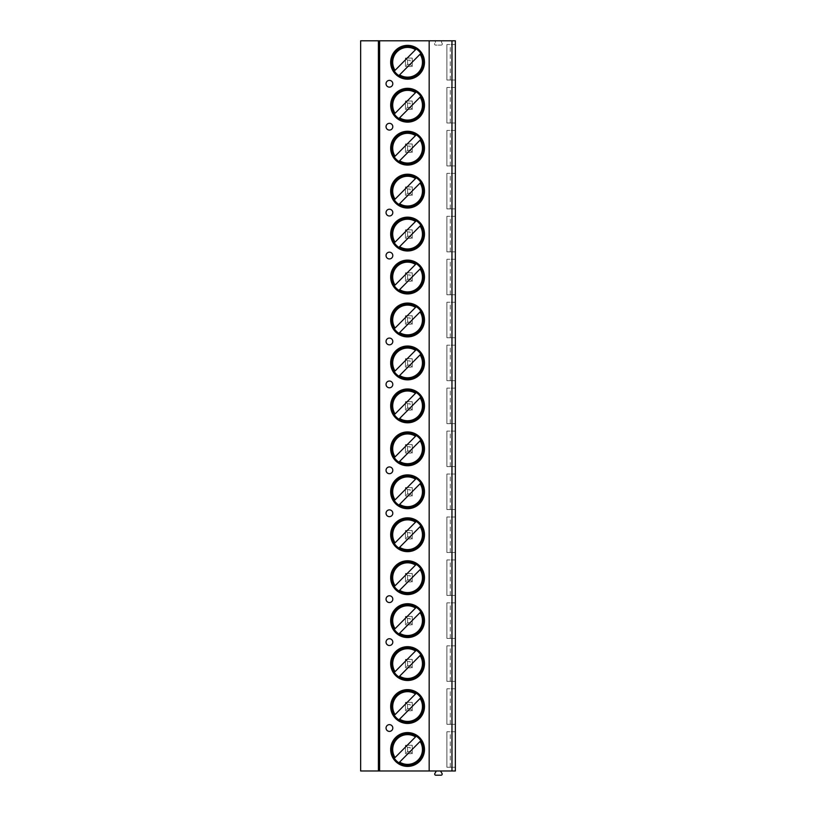 <?xml version="1.0" encoding="UTF-8"?>
<svg xmlns="http://www.w3.org/2000/svg" width="816" height="816" viewBox="0 0 816 816"><rect width="100%" height="100%" fill="white"/><g stroke="black" fill="none" stroke-linecap="round" stroke-linejoin="round"><path stroke-width="0.61" stroke-dasharray="4.08 3.06" d="M436.325 770.977L360.652 770.977L360.652 40.8L455.348 40.8L455.348 770.977L440.548 770.977L442.037 773.548A1.102 1.102 0 0 1 441.089 775.2L435.785 775.2A1.102 1.102 0 0 1 434.836 773.548L436.325 770.977L440.548 770.977M435.285 42.452A1.102 1.102 0 0 0 434.336 40.8A1.102 1.102 0 0 1 435.285 42.452L434.704 43.462L435.285 42.452M435.652 45.115A1.102 1.102 0 0 1 434.704 43.462A1.102 1.102 0 0 0 435.652 45.115L441.221 45.115L435.652 45.115M442.17 43.462A1.102 1.102 0 0 1 441.221 45.115A1.102 1.102 0 0 0 442.17 43.462L441.589 42.452A1.102 1.102 0 0 1 442.537 40.8A1.102 1.102 0 0 0 441.589 42.452L442.17 43.462M410.111 751.607L407.582 751.607L405.46 753.729L412.223 753.729L405.46 753.729L405.46 745.273L407.582 747.385L410.111 747.385L412.223 745.263L405.46 745.273L412.223 745.263L412.223 753.729L410.111 751.607L410.111 747.385M410.111 708.655L407.582 708.655L405.46 710.777L412.223 710.777L405.46 710.777L405.46 702.321L407.582 704.432L410.111 704.432L412.223 702.321L405.46 702.321L412.223 702.321L412.223 710.777L410.111 708.655L410.111 704.432M410.111 665.703L407.582 665.703L405.46 667.825L412.223 667.825L405.46 667.825L405.46 659.369L407.582 661.48L410.111 661.48L412.223 659.369L405.46 659.369L412.223 659.369L412.223 667.825L410.111 665.703L410.111 661.48M410.111 622.761L407.582 622.761L405.46 624.872L412.223 624.872L405.46 624.872L405.46 616.417L407.582 618.528L410.111 618.528L412.223 616.417L405.46 616.417L412.223 616.417L412.223 624.872L410.111 622.761L410.111 618.528M410.111 579.809L407.582 579.809L405.46 581.92L412.223 581.92L405.46 581.92L405.46 573.464L407.582 575.576L410.111 575.576L412.223 573.464L405.46 573.464L412.223 573.464L412.223 581.92L410.111 579.809L410.111 575.576M410.111 536.857L407.582 536.857L405.46 538.968L412.223 538.968L405.46 538.968L405.46 530.512L407.582 532.624L410.111 532.624L412.223 530.512L405.46 530.512L412.223 530.512L412.223 538.968L410.111 536.857L410.111 532.624M410.111 493.904L407.582 493.904L405.46 496.016L412.223 496.016L405.46 496.016L405.46 487.56L407.582 489.671L410.111 489.671L412.223 487.56L405.46 487.56L412.223 487.56L412.223 496.016L410.111 493.904L410.111 489.671M410.111 450.952L407.582 450.952L405.46 453.064L412.223 453.064L405.46 453.064L405.46 444.608L407.582 446.719L410.111 446.719L412.223 444.608L405.46 444.608L412.223 444.608L412.223 453.064L410.111 450.952L410.111 446.719M410.111 408L407.582 408L405.46 410.111L412.223 410.111L405.46 410.111L405.46 401.656L407.582 403.777L410.111 403.777L412.223 401.656L405.46 401.656L412.223 401.656L412.223 410.111L410.111 408L410.111 403.777M410.111 365.048L407.582 365.048L405.46 367.159L412.223 367.159L405.46 367.159L405.46 358.703L407.582 360.825L410.111 360.825L412.223 358.703L405.46 358.703L412.223 358.703L412.223 367.159L410.111 365.048L410.111 360.825M410.111 322.096L407.582 322.096L405.46 324.217L412.223 324.217L405.46 324.207L405.46 315.751L407.582 317.873L410.111 317.873L412.223 315.751L405.46 315.751L412.223 315.751L412.223 324.217L410.111 322.096L410.111 317.873M410.111 279.143L407.582 279.143L405.46 281.265L412.223 281.265L405.46 281.255L405.46 272.809L407.582 274.921L410.111 274.921L412.223 272.799L405.46 272.809L412.223 272.799L412.223 281.265L410.111 279.143L410.111 274.921M410.111 236.191L407.582 236.191L405.46 238.313L412.223 238.313L405.46 238.313L405.46 229.857L407.582 231.968L410.111 231.968L412.223 229.847L405.46 229.857L412.223 229.847L412.223 238.313L410.111 236.191L410.111 231.968M410.111 193.239L407.582 193.239L405.46 195.361L412.223 195.361L405.46 195.361L405.46 186.905L407.582 189.016L410.111 189.016L412.223 186.905L405.46 186.905L412.223 186.905L412.223 195.361L410.111 193.239L410.111 189.016M410.111 150.297L407.582 150.297L405.46 152.408L412.223 152.408L405.46 152.408L405.46 143.953L407.582 146.064L410.111 146.064L412.223 143.953L405.46 143.953L412.223 143.953L412.223 152.408L410.111 150.297L410.111 146.064M410.111 107.345L407.582 107.345L405.46 109.456L412.223 109.456L405.46 109.456L405.46 101L407.582 103.112L410.111 103.112L412.223 101L405.46 101L412.223 101L412.223 109.456L410.111 107.345L410.111 103.112M410.111 64.393L407.582 64.393L405.46 66.504L412.223 66.504L405.46 66.504L405.46 58.048L407.582 60.16L410.111 60.16L412.223 58.048L405.46 58.048L412.223 58.048L412.223 66.504L410.111 64.393L410.111 60.16M429.165 40.8L429.165 770.977M455.348 767.254L455.348 731.738L446.893 731.738L455.348 731.738L455.348 767.254L446.893 767.254L455.348 767.254M455.348 724.302L455.348 688.786L446.893 688.786L455.348 688.786L455.348 724.302L446.893 724.302L455.348 724.302M455.348 681.35L455.348 645.844L446.893 645.844L455.348 645.844L455.348 681.35L446.893 681.35L455.348 681.35M455.348 638.398L455.348 602.891L446.893 602.891L455.348 602.891L455.348 638.398L446.893 638.398L455.348 638.398M455.348 595.445L455.348 559.939L446.893 559.939L455.348 559.939L455.348 595.445L446.893 595.445L455.348 595.445M455.348 552.493L455.348 516.987L446.893 516.987L455.348 516.987L455.348 552.493L446.893 552.493L455.348 552.493M455.348 509.541L455.348 474.035L446.893 474.035L455.348 474.035L455.348 509.541L446.893 509.541L455.348 509.541M455.348 466.589L455.348 431.083L446.893 431.083L455.348 431.083L455.348 466.589L446.893 466.589L455.348 466.589M455.348 423.647L455.348 388.13L446.893 388.13L455.348 388.13L455.348 423.647L446.893 423.647L455.348 423.647M455.348 380.695L455.348 345.178L446.893 345.178L455.348 345.178L455.348 380.695L446.893 380.695L455.348 380.695M455.348 337.742L455.348 302.226L446.893 302.226L455.348 302.226L455.348 337.742L446.893 337.742L455.348 337.742M455.348 294.79L455.348 259.274L446.893 259.274L455.348 259.274L455.348 294.79L446.893 294.79L455.348 294.79M455.348 251.838L455.348 216.322L446.893 216.322L455.348 216.322L455.348 251.838L446.893 251.838L455.348 251.838M455.348 208.886L455.348 173.369L446.893 173.369L455.348 173.369L455.348 208.886L446.893 208.886L455.348 208.886M455.348 165.934L455.348 130.427L446.893 130.427L455.348 130.427L455.348 165.934L446.893 165.934L455.348 165.934M455.348 122.981L455.348 87.475L446.893 87.475L455.348 87.475L455.348 122.981L446.893 122.981L455.348 122.981M455.348 80.029L455.348 44.523L446.893 44.523L455.348 44.523L455.348 80.029L446.893 80.029L455.348 80.029M450.279 767.254L450.279 731.738M446.893 767.254L446.893 731.738L446.893 767.254M450.279 724.302L450.279 688.786M446.893 724.302L446.893 688.786L446.893 724.302M450.279 681.35L450.279 645.844M446.893 681.35L446.893 645.844L446.893 681.35M450.279 638.398L450.279 602.891M446.893 638.398L446.893 602.891L446.893 638.398M450.279 595.445L450.279 559.939M446.893 595.445L446.893 559.939L446.893 595.445M450.279 552.493L450.279 516.987M446.893 552.493L446.893 516.987L446.893 552.493M450.279 509.541L450.279 474.035M446.893 509.541L446.893 474.035L446.893 509.541M450.279 466.589L450.279 431.083M446.893 466.589L446.893 431.083L446.893 466.589M450.279 423.647L450.279 388.13M446.893 423.647L446.893 388.13L446.893 423.647M450.279 380.695L450.279 345.178M446.893 380.695L446.893 345.178L446.893 380.695M450.279 337.742L450.279 302.226M446.893 337.742L446.893 302.226L446.893 337.742M450.279 294.79L450.279 259.274M446.893 294.79L446.893 259.274L446.893 294.79M450.279 251.838L450.279 216.322M446.893 251.838L446.893 216.322L446.893 251.838M450.279 208.886L450.279 173.369M446.893 208.886L446.893 173.369L446.893 208.886M450.279 165.934L450.279 130.427M446.893 165.934L446.893 130.427L446.893 165.934M450.279 122.981L450.279 87.475M446.893 122.981L446.893 87.475L446.893 122.981M450.279 80.029L450.279 44.523M446.893 80.029L446.893 44.523L446.893 80.029M424.483 749.496A16.912 16.912 0 0 0 407.582 732.584A16.912 16.912 0 0 0 390.67 749.496A16.912 16.912 0 0 0 407.582 766.408A16.912 16.912 0 0 0 424.483 749.496M423.473 749.496A15.892 15.892 0 0 0 407.582 733.604A15.892 15.892 0 0 0 391.68 749.496A15.892 15.892 0 0 0 407.582 765.388A15.892 15.892 0 0 0 423.473 749.496M398.565 763.154L398.381 763.337A16.616 16.616 0 0 0 424.187 749.496A16.616 16.616 0 0 1 407.582 766.112A16.616 16.616 0 0 1 390.966 749.496A16.616 16.616 0 0 1 407.582 732.88A16.616 16.616 0 0 1 424.187 749.496A16.616 16.616 0 0 0 399.728 734.859A16.616 16.616 0 0 0 398.381 763.337L398.565 763.154A16.361 16.361 0 0 0 421.148 740.367L421.148 740.367M416.588 735.838L416.588 735.838A16.361 16.361 0 0 0 394.006 758.625L394.006 758.625M399.636 762.083L420.087 741.438M415.517 736.919L395.066 757.554M424.483 706.544A16.912 16.912 0 0 0 407.582 689.632A16.912 16.912 0 0 0 390.67 706.544A16.912 16.912 0 0 0 407.582 723.455A16.912 16.912 0 0 0 424.483 706.544M423.473 706.544A15.892 15.892 0 0 0 407.582 690.652A15.892 15.892 0 0 0 391.68 706.544A15.892 15.892 0 0 0 407.582 722.446A15.892 15.892 0 0 0 423.473 706.544M398.565 720.202L398.381 720.385A16.616 16.616 0 0 0 424.187 706.544A16.616 16.616 0 0 1 407.582 723.16A16.616 16.616 0 0 1 390.966 706.544A16.616 16.616 0 0 1 407.582 689.928A16.616 16.616 0 0 1 424.187 706.544A16.616 16.616 0 0 0 399.728 691.907A16.616 16.616 0 0 0 398.381 720.385L398.565 720.202A16.361 16.361 0 0 0 421.148 697.415L421.148 697.415M416.588 692.886L416.588 692.886A16.361 16.361 0 0 0 394.006 715.683L394.006 715.683M399.636 719.131L420.087 698.486M415.517 693.967L395.066 714.602M424.483 663.592A16.912 16.912 0 0 0 407.582 646.68A16.912 16.912 0 0 0 390.67 663.592A16.912 16.912 0 0 0 407.582 680.503A16.912 16.912 0 0 0 424.483 663.592M423.473 663.592A15.892 15.892 0 0 0 407.582 647.7A15.892 15.892 0 0 0 391.68 663.592A15.892 15.892 0 0 0 407.582 679.493A15.892 15.892 0 0 0 423.473 663.592M398.565 677.249L398.381 677.433A16.616 16.616 0 0 0 424.187 663.592A16.616 16.616 0 0 1 407.582 680.207A16.616 16.616 0 0 1 390.966 663.592A16.616 16.616 0 0 1 407.582 646.976A16.616 16.616 0 0 1 424.187 663.592A16.616 16.616 0 0 0 399.728 648.955A16.616 16.616 0 0 0 398.381 677.433L398.565 677.249A16.361 16.361 0 0 0 421.148 654.463L421.148 654.463M416.588 649.934L416.588 649.934A16.361 16.361 0 0 0 394.006 672.731L394.006 672.731M399.636 676.178L420.087 655.534M415.517 651.015L395.066 671.65M424.483 620.639A16.912 16.912 0 0 0 407.582 603.738A16.912 16.912 0 0 0 390.67 620.639A16.912 16.912 0 0 0 407.582 637.551A16.912 16.912 0 0 0 424.483 620.639M423.473 620.639A15.892 15.892 0 0 0 407.582 604.748A15.892 15.892 0 0 0 391.68 620.639A15.892 15.892 0 0 0 407.582 636.541A15.892 15.892 0 0 0 423.473 620.639M398.565 634.297L398.381 634.481A16.616 16.616 0 0 0 424.187 620.639A16.616 16.616 0 0 1 407.582 637.255A16.616 16.616 0 0 1 390.966 620.639A16.616 16.616 0 0 1 407.582 604.034A16.616 16.616 0 0 1 424.187 620.639A16.616 16.616 0 0 0 399.728 606.002A16.616 16.616 0 0 0 398.381 634.481L398.565 634.297A16.361 16.361 0 0 0 421.148 611.51L421.148 611.51M416.588 606.992L416.588 606.992A16.361 16.361 0 0 0 394.006 629.779L394.006 629.779M399.636 633.226L420.087 612.581M415.517 608.063L395.066 628.697M424.483 577.687A16.912 16.912 0 0 0 407.582 560.786A16.912 16.912 0 0 0 390.67 577.687A16.912 16.912 0 0 0 407.582 594.599A16.912 16.912 0 0 0 424.483 577.687M423.473 577.687A15.892 15.892 0 0 0 407.582 561.796A15.892 15.892 0 0 0 391.68 577.687A15.892 15.892 0 0 0 407.582 593.589A15.892 15.892 0 0 0 423.473 577.687M398.565 591.345L398.381 591.529A16.616 16.616 0 0 0 424.187 577.687A16.616 16.616 0 0 1 407.582 594.303A16.616 16.616 0 0 1 390.966 577.687A16.616 16.616 0 0 1 407.582 561.082A16.616 16.616 0 0 1 424.187 577.687A16.616 16.616 0 0 0 399.728 563.05A16.616 16.616 0 0 0 398.381 591.529L398.565 591.345A16.361 16.361 0 0 0 421.148 568.558L421.148 568.558M416.588 564.04L416.588 564.04A16.361 16.361 0 0 0 394.006 586.826L394.006 586.826M399.636 590.274L420.087 569.629M415.517 565.111L395.066 585.755M424.483 534.745A16.912 16.912 0 0 0 407.582 517.834A16.912 16.912 0 0 0 390.67 534.745A16.912 16.912 0 0 0 407.582 551.647A16.912 16.912 0 0 0 424.483 534.745M423.473 534.745A15.892 15.892 0 0 0 407.582 518.843A15.892 15.892 0 0 0 391.68 534.745A15.892 15.892 0 0 0 407.582 550.637A15.892 15.892 0 0 0 423.473 534.745M398.565 548.393L398.381 548.576A16.616 16.616 0 0 0 424.187 534.745A16.616 16.616 0 0 1 407.582 551.351A16.616 16.616 0 0 1 390.966 534.745A16.616 16.616 0 0 1 407.582 518.129A16.616 16.616 0 0 1 424.187 534.745A16.616 16.616 0 0 0 399.728 520.098A16.616 16.616 0 0 0 398.381 548.576L398.565 548.393A16.361 16.361 0 0 0 421.148 525.606L421.148 525.606M416.588 521.087L416.588 521.087A16.361 16.361 0 0 0 394.006 543.874L394.006 543.874M399.636 547.322L420.087 526.677M415.517 522.158L395.066 542.803M424.483 491.793A16.912 16.912 0 0 0 407.582 474.881A16.912 16.912 0 0 0 390.67 491.793A16.912 16.912 0 0 0 407.582 508.694A16.912 16.912 0 0 0 424.483 491.793M423.473 491.793A15.892 15.892 0 0 0 407.582 475.891A15.892 15.892 0 0 0 391.68 491.793A15.892 15.892 0 0 0 407.582 507.685A15.892 15.892 0 0 0 423.473 491.793M398.565 505.441L398.381 505.624A16.616 16.616 0 0 0 424.187 491.793A16.616 16.616 0 0 1 407.582 508.399A16.616 16.616 0 0 1 390.966 491.793A16.616 16.616 0 0 1 407.582 475.177A16.616 16.616 0 0 1 424.187 491.793A16.616 16.616 0 0 0 399.728 477.146A16.616 16.616 0 0 0 398.381 505.624L398.565 505.441A16.361 16.361 0 0 0 421.148 482.654L421.148 482.654M416.588 478.135L416.588 478.135A16.361 16.361 0 0 0 394.006 500.922L394.006 500.922M399.636 504.37L420.087 483.725M415.517 479.206L395.066 499.851M424.483 448.841A16.912 16.912 0 0 0 407.582 431.929A16.912 16.912 0 0 0 390.67 448.841A16.912 16.912 0 0 0 407.582 465.752A16.912 16.912 0 0 0 424.483 448.841M423.473 448.841A15.892 15.892 0 0 0 407.582 432.939A15.892 15.892 0 0 0 391.68 448.841A15.892 15.892 0 0 0 407.582 464.732A15.892 15.892 0 0 0 423.473 448.841M398.565 462.488L398.381 462.682A16.616 16.616 0 0 0 424.187 448.841A16.616 16.616 0 0 1 407.582 465.457A16.616 16.616 0 0 1 390.966 448.841A16.616 16.616 0 0 1 407.582 432.225A16.616 16.616 0 0 1 424.187 448.841A16.616 16.616 0 0 0 399.728 434.194A16.616 16.616 0 0 0 398.381 462.682L398.565 462.488A16.361 16.361 0 0 0 421.148 439.702L421.148 439.702M416.588 435.183L416.588 435.183A16.361 16.361 0 0 0 394.006 457.97L394.006 457.97M399.636 461.417L420.087 440.783M415.517 436.254L395.066 456.899M424.483 405.889A16.912 16.912 0 0 0 407.582 388.977A16.912 16.912 0 0 0 390.67 405.889A16.912 16.912 0 0 0 407.582 422.8A16.912 16.912 0 0 0 424.483 405.889M423.473 405.889A15.892 15.892 0 0 0 407.582 389.987A15.892 15.892 0 0 0 391.68 405.889A15.892 15.892 0 0 0 407.582 421.78A15.892 15.892 0 0 0 423.473 405.889M398.565 419.546L398.381 419.73A16.616 16.616 0 0 0 424.187 405.889A16.616 16.616 0 0 1 407.582 422.504A16.616 16.616 0 0 1 390.966 405.889A16.616 16.616 0 0 1 407.582 389.273A16.616 16.616 0 0 1 424.187 405.889A16.616 16.616 0 0 0 399.728 391.241A16.616 16.616 0 0 0 398.381 419.73L398.565 419.546A16.361 16.361 0 0 0 421.148 396.749L421.148 396.749M416.588 392.231L416.588 392.231A16.361 16.361 0 0 0 394.006 415.018L394.006 415.018M399.636 418.465L420.087 397.831M415.517 393.302L395.066 413.947M424.483 362.936A16.912 16.912 0 0 0 407.582 346.025A16.912 16.912 0 0 0 390.67 362.936A16.912 16.912 0 0 0 407.582 379.848A16.912 16.912 0 0 0 424.483 362.936M423.473 362.936A15.892 15.892 0 0 0 407.582 347.035A15.892 15.892 0 0 0 391.68 362.936A15.892 15.892 0 0 0 407.582 378.828A15.892 15.892 0 0 0 423.473 362.936M398.565 376.594L398.381 376.778A16.616 16.616 0 0 0 424.187 362.936A16.616 16.616 0 0 1 407.582 379.552A16.616 16.616 0 0 1 390.966 362.936A16.616 16.616 0 0 1 407.582 346.321A16.616 16.616 0 0 1 424.187 362.936A16.616 16.616 0 0 0 399.728 348.289A16.616 16.616 0 0 0 398.381 376.778L398.565 376.594A16.361 16.361 0 0 0 421.148 353.807L421.148 353.807M416.588 349.279L416.588 349.279A16.361 16.361 0 0 0 394.006 372.065L394.006 372.065M399.636 375.513L420.087 354.878M415.517 350.35L395.066 370.994M424.483 319.984A16.912 16.912 0 0 0 407.582 303.073A16.912 16.912 0 0 0 390.67 319.984A16.912 16.912 0 0 0 407.582 336.896A16.912 16.912 0 0 0 424.483 319.984M423.473 319.984A15.892 15.892 0 0 0 407.582 304.093A15.892 15.892 0 0 0 391.68 319.984A15.892 15.892 0 0 0 407.582 335.876A15.892 15.892 0 0 0 423.473 319.984M398.565 333.642L398.381 333.826A16.616 16.616 0 0 0 424.187 319.984A16.616 16.616 0 0 1 407.582 336.6A16.616 16.616 0 0 1 390.966 319.984A16.616 16.616 0 0 1 407.582 303.368A16.616 16.616 0 0 1 424.187 319.984A16.616 16.616 0 0 0 399.728 305.347A16.616 16.616 0 0 0 398.381 333.826L398.565 333.642A16.361 16.361 0 0 0 421.148 310.855L421.148 310.855M416.588 306.326L416.588 306.326A16.361 16.361 0 0 0 394.006 329.113L394.006 329.113M399.636 332.561L420.087 311.926M415.517 307.397L395.066 328.042M424.483 277.032A16.912 16.912 0 0 0 407.582 260.12A16.912 16.912 0 0 0 390.67 277.032A16.912 16.912 0 0 0 407.582 293.944A16.912 16.912 0 0 0 424.483 277.032M423.473 277.032A15.892 15.892 0 0 0 407.582 261.14A15.892 15.892 0 0 0 391.68 277.032A15.892 15.892 0 0 0 407.582 292.924A15.892 15.892 0 0 0 423.473 277.032M398.565 290.69L398.381 290.873A16.616 16.616 0 0 0 424.187 277.032A16.616 16.616 0 0 1 407.582 293.648A16.616 16.616 0 0 1 390.966 277.032A16.616 16.616 0 0 1 407.582 260.416A16.616 16.616 0 0 1 424.187 277.032A16.616 16.616 0 0 0 399.728 262.395A16.616 16.616 0 0 0 398.381 290.873L398.565 290.69A16.361 16.361 0 0 0 421.148 267.903L421.148 267.903M416.588 263.374L416.588 263.374A16.361 16.361 0 0 0 394.006 286.161L394.006 286.161M399.636 289.619L420.087 268.974M415.517 264.445L395.066 285.09M424.483 234.08A16.912 16.912 0 0 0 407.582 217.168A16.912 16.912 0 0 0 390.67 234.08A16.912 16.912 0 0 0 407.582 250.991A16.912 16.912 0 0 0 424.483 234.08M423.473 234.08A15.892 15.892 0 0 0 407.582 218.188A15.892 15.892 0 0 0 391.68 234.08A15.892 15.892 0 0 0 407.582 249.971A15.892 15.892 0 0 0 423.473 234.08M398.565 247.738L398.381 247.921A16.616 16.616 0 0 0 424.187 234.08A16.616 16.616 0 0 1 407.582 250.696A16.616 16.616 0 0 1 390.966 234.08A16.616 16.616 0 0 1 407.582 217.464A16.616 16.616 0 0 1 424.187 234.08A16.616 16.616 0 0 0 399.728 219.443A16.616 16.616 0 0 0 398.381 247.921L398.565 247.738A16.361 16.361 0 0 0 421.148 224.951L421.148 224.951M416.588 220.422L416.588 220.422A16.361 16.361 0 0 0 394.006 243.209L394.006 243.209M399.636 246.667L420.087 226.022M415.517 221.503L395.066 242.138M424.483 191.128A16.912 16.912 0 0 0 407.582 174.216A16.912 16.912 0 0 0 390.67 191.128A16.912 16.912 0 0 0 407.582 208.039A16.912 16.912 0 0 0 424.483 191.128M423.473 191.128A15.892 15.892 0 0 0 407.582 175.236A15.892 15.892 0 0 0 391.68 191.128A15.892 15.892 0 0 0 407.582 207.029A15.892 15.892 0 0 0 423.473 191.128M398.565 204.785L398.381 204.969A16.616 16.616 0 0 0 424.187 191.128A16.616 16.616 0 0 1 407.582 207.743A16.616 16.616 0 0 1 390.966 191.128A16.616 16.616 0 0 1 407.582 174.512A16.616 16.616 0 0 1 424.187 191.128A16.616 16.616 0 0 0 399.728 176.491A16.616 16.616 0 0 0 398.381 204.969L398.565 204.785A16.361 16.361 0 0 0 421.148 181.999L421.148 181.999M416.588 177.47L416.588 177.47A16.361 16.361 0 0 0 394.006 200.267L394.006 200.267M399.636 203.714L420.087 183.07M415.517 178.551L395.066 199.186M424.483 148.175A16.912 16.912 0 0 0 407.582 131.264A16.912 16.912 0 0 0 390.67 148.175A16.912 16.912 0 0 0 407.582 165.087A16.912 16.912 0 0 0 424.483 148.175M423.473 148.175A15.892 15.892 0 0 0 407.582 132.284A15.892 15.892 0 0 0 391.68 148.175A15.892 15.892 0 0 0 407.582 164.077A15.892 15.892 0 0 0 423.473 148.175M398.565 161.833L398.381 162.017A16.616 16.616 0 0 0 424.187 148.175A16.616 16.616 0 0 1 407.582 164.791A16.616 16.616 0 0 1 390.966 148.175A16.616 16.616 0 0 1 407.582 131.56A16.616 16.616 0 0 1 424.187 148.175A16.616 16.616 0 0 0 399.728 133.538A16.616 16.616 0 0 0 398.381 162.017L398.565 161.833A16.361 16.361 0 0 0 421.148 139.046L421.148 139.046M416.588 134.528L416.588 134.528A16.361 16.361 0 0 0 394.006 157.315L394.006 157.315M399.636 160.762L420.087 140.117M415.517 135.599L395.066 156.233M424.483 105.223A16.912 16.912 0 0 0 407.582 88.322A16.912 16.912 0 0 0 390.67 105.223A16.912 16.912 0 0 0 407.582 122.135A16.912 16.912 0 0 0 424.483 105.223M423.473 105.223A15.892 15.892 0 0 0 407.582 89.332A15.892 15.892 0 0 0 391.68 105.223A15.892 15.892 0 0 0 407.582 121.125A15.892 15.892 0 0 0 423.473 105.223M398.565 118.881L398.381 119.065A16.616 16.616 0 0 0 424.187 105.223A16.616 16.616 0 0 1 407.582 121.839A16.616 16.616 0 0 1 390.966 105.223A16.616 16.616 0 0 1 407.582 88.618A16.616 16.616 0 0 1 424.187 105.223A16.616 16.616 0 0 0 399.728 90.586A16.616 16.616 0 0 0 398.381 119.065L398.565 118.881A16.361 16.361 0 0 0 421.148 96.094L421.148 96.094M416.588 91.576L416.588 91.576A16.361 16.361 0 0 0 394.006 114.362L394.006 114.362M399.636 117.81L420.087 97.165M415.517 92.647L395.066 113.281M424.483 62.271A16.912 16.912 0 0 0 407.582 45.37A16.912 16.912 0 0 0 390.67 62.271A16.912 16.912 0 0 0 407.582 79.183A16.912 16.912 0 0 0 424.483 62.271M423.473 62.271A15.892 15.892 0 0 0 407.582 46.379A15.892 15.892 0 0 0 391.68 62.271A15.892 15.892 0 0 0 407.582 78.173A15.892 15.892 0 0 0 423.473 62.271M398.565 75.929L398.381 76.112A16.616 16.616 0 0 0 424.187 62.271A16.616 16.616 0 0 1 407.582 78.887A16.616 16.616 0 0 1 390.966 62.271A16.616 16.616 0 0 1 407.582 45.665A16.616 16.616 0 0 1 424.187 62.271A16.616 16.616 0 0 0 399.728 47.634A16.616 16.616 0 0 0 398.381 76.112L398.565 75.929A16.361 16.361 0 0 0 421.148 53.142L421.148 53.142M416.588 48.623L416.588 48.623A16.361 16.361 0 0 0 394.006 71.41L394.006 71.41M399.636 74.858L420.087 54.213M415.517 49.694L395.066 70.339M412.223 753.729L412.223 745.263M405.46 753.729L405.46 745.263M407.582 751.607L407.582 747.385M412.223 710.777L412.223 702.321M405.46 710.777L405.46 702.321M407.582 708.655L407.582 704.432M412.223 667.825L412.223 659.369M405.46 667.825L405.46 659.369M407.582 665.703L407.582 661.48M412.223 624.872L412.223 616.417M405.46 624.872L405.46 616.417M407.582 622.761L407.582 618.528M412.223 581.92L412.223 573.464M405.46 581.92L405.46 573.464M407.582 579.809L407.582 575.576M412.223 538.968L412.223 530.512M405.46 538.968L405.46 530.512M407.582 536.857L407.582 532.624M412.223 496.016L412.223 487.56M405.46 496.016L405.46 487.56M407.582 493.904L407.582 489.671M412.223 453.064L412.223 444.608M405.46 453.064L405.46 444.608M407.582 450.952L407.582 446.719M412.223 410.111L412.223 401.656M405.46 410.111L405.46 401.656M407.582 408L407.582 403.777M412.223 367.159L412.223 358.703M405.46 367.159L405.46 358.703M407.582 365.048L407.582 360.825M412.223 324.217L412.223 315.751M405.46 324.217L405.46 315.751M407.582 322.096L407.582 317.873M412.223 281.265L412.223 272.799M405.46 281.265L405.46 272.799M407.582 279.143L407.582 274.921M412.223 238.313L412.223 229.847M405.46 238.313L405.46 229.847M407.582 236.191L407.582 231.968M412.223 195.361L412.223 186.905M405.46 195.361L405.46 186.905M407.582 193.239L407.582 189.016M412.223 152.408L412.223 143.953M405.46 152.408L405.46 143.953M407.582 150.297L407.582 146.064M412.223 109.456L412.223 101M405.46 109.456L405.46 101M407.582 107.345L407.582 103.112M412.223 66.504L412.223 58.048M405.46 66.504L405.46 58.048M407.582 64.393L407.582 60.16"/><path stroke-width="1.22" d="M451.962 40.8L451.962 770.977L455.348 770.977L455.348 40.8L360.652 40.8L360.652 770.977L378.41 770.977L378.41 40.8M379.613 40.8L379.613 770.977L378.41 770.977M429.165 40.8L429.165 770.977L379.613 770.977M424.483 749.496A16.912 16.912 0 0 0 407.582 732.584A16.912 16.912 0 0 0 390.67 749.496A16.912 16.912 0 0 0 407.582 766.408A16.912 16.912 0 0 0 424.483 749.496M424.483 706.544A16.912 16.912 0 0 0 407.582 689.632A16.912 16.912 0 0 0 390.67 706.544A16.912 16.912 0 0 0 407.582 723.455A16.912 16.912 0 0 0 424.483 706.544M424.483 663.592A16.912 16.912 0 0 0 407.582 646.68A16.912 16.912 0 0 0 390.67 663.592A16.912 16.912 0 0 0 407.582 680.503A16.912 16.912 0 0 0 424.483 663.592M424.483 620.639A16.912 16.912 0 0 0 407.582 603.738A16.912 16.912 0 0 0 390.67 620.639A16.912 16.912 0 0 0 407.582 637.551A16.912 16.912 0 0 0 424.483 620.639M424.483 577.687A16.912 16.912 0 0 0 407.582 560.786A16.912 16.912 0 0 0 390.67 577.687A16.912 16.912 0 0 0 407.582 594.599A16.912 16.912 0 0 0 424.483 577.687M424.483 534.745A16.912 16.912 0 0 0 407.582 517.834A16.912 16.912 0 0 0 390.67 534.745A16.912 16.912 0 0 0 407.582 551.647A16.912 16.912 0 0 0 424.483 534.745M424.483 491.793A16.912 16.912 0 0 0 407.582 474.881A16.912 16.912 0 0 0 390.67 491.793A16.912 16.912 0 0 0 407.582 508.694A16.912 16.912 0 0 0 424.483 491.793M424.483 448.841A16.912 16.912 0 0 0 407.582 431.929A16.912 16.912 0 0 0 390.67 448.841A16.912 16.912 0 0 0 407.582 465.752A16.912 16.912 0 0 0 424.483 448.841M424.483 405.889A16.912 16.912 0 0 0 407.582 388.977A16.912 16.912 0 0 0 390.67 405.889A16.912 16.912 0 0 0 407.582 422.8A16.912 16.912 0 0 0 424.483 405.889M424.483 362.936A16.912 16.912 0 0 0 407.582 346.025A16.912 16.912 0 0 0 390.67 362.936A16.912 16.912 0 0 0 407.582 379.848A16.912 16.912 0 0 0 424.483 362.936M424.483 319.984A16.912 16.912 0 0 0 407.582 303.073A16.912 16.912 0 0 0 390.67 319.984A16.912 16.912 0 0 0 407.582 336.896A16.912 16.912 0 0 0 424.483 319.984M424.483 277.032A16.912 16.912 0 0 0 407.582 260.12A16.912 16.912 0 0 0 390.67 277.032A16.912 16.912 0 0 0 407.582 293.944A16.912 16.912 0 0 0 424.483 277.032M424.483 234.08A16.912 16.912 0 0 0 407.582 217.168A16.912 16.912 0 0 0 390.67 234.08A16.912 16.912 0 0 0 407.582 250.991A16.912 16.912 0 0 0 424.483 234.08M424.483 191.128A16.912 16.912 0 0 0 407.582 174.216A16.912 16.912 0 0 0 390.67 191.128A16.912 16.912 0 0 0 407.582 208.039A16.912 16.912 0 0 0 424.483 191.128M424.483 148.175A16.912 16.912 0 0 0 407.582 131.264A16.912 16.912 0 0 0 390.67 148.175A16.912 16.912 0 0 0 407.582 165.087A16.912 16.912 0 0 0 424.483 148.175M424.483 105.223A16.912 16.912 0 0 0 407.582 88.322A16.912 16.912 0 0 0 390.67 105.223A16.912 16.912 0 0 0 407.582 122.135A16.912 16.912 0 0 0 424.483 105.223M424.483 62.271A16.912 16.912 0 0 0 407.582 45.37A16.912 16.912 0 0 0 390.67 62.271A16.912 16.912 0 0 0 407.582 79.183A16.912 16.912 0 0 0 424.483 62.271M386.039 728.025A3.386 3.386 0 0 0 389.426 731.401A3.386 3.386 0 0 0 392.802 728.025A3.386 3.386 0 0 0 389.426 724.639A3.386 3.386 0 0 0 386.039 728.025M386.039 642.121A3.386 3.386 0 0 0 389.426 645.497A3.386 3.386 0 0 0 392.802 642.121A3.386 3.386 0 0 0 389.426 638.734A3.386 3.386 0 0 0 386.039 642.121M386.039 599.168A3.386 3.386 0 0 0 389.426 602.545A3.386 3.386 0 0 0 392.802 599.168A3.386 3.386 0 0 0 389.426 595.782A3.386 3.386 0 0 0 386.039 599.168M386.039 513.264A3.386 3.386 0 0 0 389.426 516.65A3.386 3.386 0 0 0 392.802 513.264A3.386 3.386 0 0 0 389.426 509.878A3.386 3.386 0 0 0 386.039 513.264M386.039 470.312A3.386 3.386 0 0 0 389.426 473.698A3.386 3.386 0 0 0 392.802 470.312A3.386 3.386 0 0 0 389.426 466.936A3.386 3.386 0 0 0 386.039 470.312M386.039 384.407A3.386 3.386 0 0 0 389.426 387.794A3.386 3.386 0 0 0 392.802 384.407A3.386 3.386 0 0 0 389.426 381.031A3.386 3.386 0 0 0 386.039 384.407M386.039 341.455A3.386 3.386 0 0 0 389.426 344.842A3.386 3.386 0 0 0 392.802 341.455A3.386 3.386 0 0 0 389.426 338.079A3.386 3.386 0 0 0 386.039 341.455M386.039 255.561A3.386 3.386 0 0 0 389.426 258.937A3.386 3.386 0 0 0 392.802 255.561A3.386 3.386 0 0 0 389.426 252.175A3.386 3.386 0 0 0 386.039 255.561M386.039 212.609A3.386 3.386 0 0 0 389.426 215.985A3.386 3.386 0 0 0 392.802 212.609A3.386 3.386 0 0 0 389.426 209.222A3.386 3.386 0 0 0 386.039 212.609M386.039 126.704A3.386 3.386 0 0 0 389.426 130.081A3.386 3.386 0 0 0 392.802 126.704A3.386 3.386 0 0 0 389.426 123.318A3.386 3.386 0 0 0 386.039 126.704M386.039 83.752A3.386 3.386 0 0 0 389.426 87.128A3.386 3.386 0 0 0 392.802 83.752A3.386 3.386 0 0 0 389.426 80.366A3.386 3.386 0 0 0 386.039 83.752M451.962 770.977L429.165 770.977M440.548 770.977L442.037 773.548A1.102 1.102 0 0 1 441.089 775.2L435.785 775.2A1.102 1.102 0 0 1 434.836 773.548L436.325 770.977M423.473 749.496A15.892 15.892 0 0 1 407.582 765.388A15.892 15.892 0 0 1 391.68 749.496A15.892 15.892 0 0 1 407.582 733.604A15.892 15.892 0 0 1 423.473 749.496M398.902 762.817L420.087 741.438A14.882 14.882 0 0 1 399.636 762.083L398.565 763.154M415.517 736.919L395.066 757.554A14.882 14.882 0 0 1 415.517 736.919M423.473 706.544A15.892 15.892 0 0 1 407.582 722.446A15.892 15.892 0 0 1 391.68 706.544A15.892 15.892 0 0 1 407.582 690.652A15.892 15.892 0 0 1 423.473 706.544M398.902 719.865L420.821 697.751M421.148 697.415L420.087 698.486A14.882 14.882 0 0 1 399.636 719.131L398.565 720.202M416.252 693.223L395.066 714.602A14.882 14.882 0 0 1 415.517 693.967L416.588 692.886M423.473 663.592A15.892 15.892 0 0 1 407.582 679.493A15.892 15.892 0 0 1 391.68 663.592A15.892 15.892 0 0 1 407.582 647.7A15.892 15.892 0 0 1 423.473 663.592M398.902 676.913L420.821 654.799M421.148 654.463L420.087 655.534A14.882 14.882 0 0 1 399.636 676.178L398.565 677.249M416.252 650.27L395.066 671.65A14.882 14.882 0 0 1 415.517 651.015L416.588 649.934M423.473 620.639A15.892 15.892 0 0 1 407.582 636.541A15.892 15.892 0 0 1 391.68 620.639A15.892 15.892 0 0 1 407.582 604.748A15.892 15.892 0 0 1 423.473 620.639M398.902 633.961L420.821 611.847M421.148 611.51L420.087 612.581A14.882 14.882 0 0 1 399.636 633.226L398.565 634.297M416.252 607.328L395.066 628.697A14.882 14.882 0 0 1 415.517 608.063L416.588 606.992M423.473 577.687A15.892 15.892 0 0 1 407.582 593.589A15.892 15.892 0 0 1 391.68 577.687A15.892 15.892 0 0 1 407.582 561.796A15.892 15.892 0 0 1 423.473 577.687M398.902 591.008L420.821 568.895M421.148 568.558L420.087 569.629A14.882 14.882 0 0 1 399.636 590.274L398.565 591.345M416.252 564.376L395.066 585.755A14.882 14.882 0 0 1 415.517 565.111L416.588 564.04M423.473 534.745A15.892 15.892 0 0 1 407.582 550.637A15.892 15.892 0 0 1 391.68 534.745A15.892 15.892 0 0 1 407.582 518.843A15.892 15.892 0 0 1 423.473 534.745M398.902 548.056L420.821 525.943M421.148 525.606L420.087 526.677A14.882 14.882 0 0 1 399.636 547.322L398.565 548.393M416.252 521.424L395.066 542.803A14.882 14.882 0 0 1 415.517 522.158L416.588 521.087M423.473 491.793A15.892 15.892 0 0 1 407.582 507.685A15.892 15.892 0 0 1 391.68 491.793A15.892 15.892 0 0 1 407.582 475.891A15.892 15.892 0 0 1 423.473 491.793M398.902 505.104L420.821 482.99M421.148 482.654L420.087 483.725A14.882 14.882 0 0 1 399.636 504.37L398.565 505.441M416.252 478.472L395.066 499.851A14.882 14.882 0 0 1 415.517 479.206L416.588 478.135M423.473 448.841A15.892 15.892 0 0 1 407.582 464.732A15.892 15.892 0 0 1 391.68 448.841A15.892 15.892 0 0 1 407.582 432.939A15.892 15.892 0 0 1 423.473 448.841M398.902 462.152L420.821 440.038M421.148 439.702L420.087 440.783A14.882 14.882 0 0 1 399.636 461.417L398.565 462.488M416.252 435.52L395.066 456.899A14.882 14.882 0 0 1 415.517 436.254L416.588 435.183M423.473 405.889A15.892 15.892 0 0 1 407.582 421.78A15.892 15.892 0 0 1 391.68 405.889A15.892 15.892 0 0 1 407.582 389.987A15.892 15.892 0 0 1 423.473 405.889M398.902 419.21L420.821 397.086M421.148 396.749L420.087 397.831A14.882 14.882 0 0 1 399.636 418.465L398.565 419.546M416.252 392.567L395.066 413.947A14.882 14.882 0 0 1 415.517 393.302L416.588 392.231M423.473 362.936A15.892 15.892 0 0 1 407.582 378.828A15.892 15.892 0 0 1 391.68 362.936A15.892 15.892 0 0 1 407.582 347.035A15.892 15.892 0 0 1 423.473 362.936M398.902 376.258L420.821 354.134M421.148 353.807L420.087 354.878A14.882 14.882 0 0 1 399.636 375.513L398.565 376.594M416.252 349.615L395.066 370.994A14.882 14.882 0 0 1 415.517 350.35L416.588 349.279M423.473 319.984A15.892 15.892 0 0 1 407.582 335.876A15.892 15.892 0 0 1 391.68 319.984A15.892 15.892 0 0 1 407.582 304.093A15.892 15.892 0 0 1 423.473 319.984M398.902 333.305L420.821 311.192M421.148 310.855L420.087 311.926A14.882 14.882 0 0 1 399.636 332.561L398.565 333.642M416.252 306.663L395.066 328.042A14.882 14.882 0 0 1 415.517 307.397L416.588 306.326M423.473 277.032A15.892 15.892 0 0 1 407.582 292.924A15.892 15.892 0 0 1 391.68 277.032A15.892 15.892 0 0 1 407.582 261.14A15.892 15.892 0 0 1 423.473 277.032M398.902 290.353L420.821 268.24M421.148 267.903L420.087 268.974A14.882 14.882 0 0 1 399.636 289.619L398.565 290.69M416.252 263.711L395.066 285.09A14.882 14.882 0 0 1 415.517 264.445L416.588 263.374M423.473 234.08A15.892 15.892 0 0 1 407.582 249.971A15.892 15.892 0 0 1 391.68 234.08A15.892 15.892 0 0 1 407.582 218.188A15.892 15.892 0 0 1 423.473 234.08M398.902 247.401L420.821 225.287M421.148 224.951L420.087 226.022A14.882 14.882 0 0 1 399.636 246.667L398.565 247.738M416.252 220.759L395.066 242.138A14.882 14.882 0 0 1 415.517 221.503L416.588 220.422M423.473 191.128A15.892 15.892 0 0 1 407.582 207.029A15.892 15.892 0 0 1 391.68 191.128A15.892 15.892 0 0 1 407.582 175.236A15.892 15.892 0 0 1 423.473 191.128M398.902 204.449L420.821 182.335M421.148 181.999L420.087 183.07A14.882 14.882 0 0 1 399.636 203.714L398.565 204.785M416.252 177.806L395.066 199.186A14.882 14.882 0 0 1 415.517 178.551L416.588 177.47M423.473 148.175A15.892 15.892 0 0 1 407.582 164.077A15.892 15.892 0 0 1 391.68 148.175A15.892 15.892 0 0 1 407.582 132.284A15.892 15.892 0 0 1 423.473 148.175M398.902 161.497L420.821 139.383M421.148 139.046L420.087 140.117A14.882 14.882 0 0 1 399.636 160.762L398.565 161.833M416.252 134.854L395.066 156.233A14.882 14.882 0 0 1 415.517 135.599L416.588 134.528M423.473 105.223A15.892 15.892 0 0 1 407.582 121.125A15.892 15.892 0 0 1 391.68 105.223A15.892 15.892 0 0 1 407.582 89.332A15.892 15.892 0 0 1 423.473 105.223M398.902 118.544L420.821 96.431M421.148 96.094L420.087 97.165A14.882 14.882 0 0 1 399.636 117.81L398.565 118.881M416.252 91.912L395.066 113.281A14.882 14.882 0 0 1 415.517 92.647L416.588 91.576M423.473 62.271A15.892 15.892 0 0 1 407.582 78.173A15.892 15.892 0 0 1 391.68 62.271A15.892 15.892 0 0 1 407.582 46.379A15.892 15.892 0 0 1 423.473 62.271M398.902 75.592L420.821 53.479M421.148 53.142L420.087 54.213A14.882 14.882 0 0 1 399.636 74.858L398.565 75.929M416.252 48.96L395.066 70.339A14.882 14.882 0 0 1 415.517 49.694L416.588 48.623"/></g></svg>
